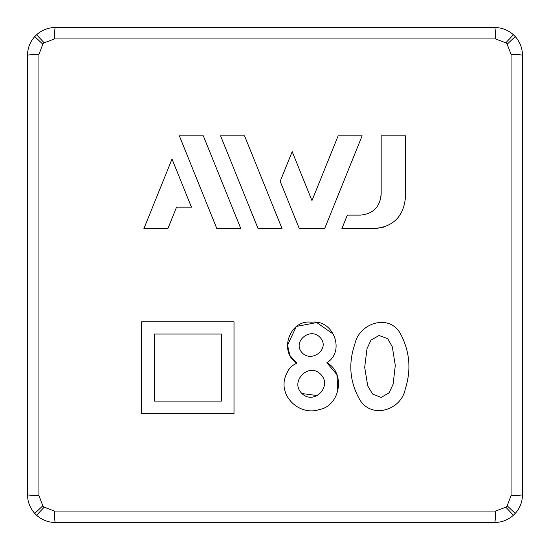 <?xml version="1.0" encoding="UTF-8"?>
<svg xmlns="http://www.w3.org/2000/svg" width="550" height="550" viewBox="0 0 550 550"><rect width="100%" height="100%" fill="white"/><g stroke="black" fill="none" stroke-linecap="round" stroke-linejoin="round"><path stroke-width="0.82" d="M301.936 393.532C314.153 405.536 332.936 385.825 320.492 374.124C308.275 362.113 289.493 381.837 301.936 393.532L317.556 395.615M38.933 54.464L38.933 495.536L42.818 505.821L34.753 513.398C29.996 508.035 27.582 501.786 27.5 494.656L27.5 55.344C27.582 48.201 30.003 41.951 34.753 36.602L42.818 44.179L38.933 54.464A12.375 0.887 180 0 0 27.5 55.344M38.933 495.536A12.375 0.887 180 0 1 27.5 494.656M34.753 513.398A338.456 338.456 0 0 0 36.602 515.247L44.179 507.183L54.464 511.067L495.536 511.067L505.821 507.183L513.398 515.247C508.035 520.004 501.786 522.418 494.656 522.5A12.375 0.887 -90 0 0 495.536 511.067M494.656 522.5L55.344 522.5A12.375 0.887 -90 0 1 54.464 511.067M55.344 522.5C48.201 522.418 41.951 519.998 36.602 515.247M34.753 36.602A338.456 338.456 0 0 1 36.602 34.753L44.179 42.818L54.464 38.933A12.375 0.887 -90 0 1 55.344 27.5L494.656 27.5C501.799 27.582 508.049 30.003 513.398 34.753L505.821 42.818L495.536 38.933A12.375 0.887 -90 0 0 494.656 27.5M513.398 515.247A338.456 338.456 0 0 0 515.247 513.398L507.183 505.821L511.067 495.536L511.067 54.464L507.183 44.179L515.247 36.602A338.456 338.456 0 0 0 513.398 34.753M36.602 34.753C41.965 29.996 48.214 27.582 55.344 27.5M515.247 36.602C520.004 41.965 522.418 48.214 522.5 55.344L522.5 494.656A12.375 0.887 180 0 1 511.067 495.536M522.5 494.656C522.418 501.799 519.998 508.049 515.247 513.398M495.536 38.933L54.464 38.933M522.5 55.344A12.375 0.887 180 0 0 511.067 54.464M360.119 400.304C349.821 382.532 348.067 363.797 354.874 344.101C358.786 323.785 387.839 313.301 399.864 332.674C409.75 350.659 411.538 369.518 405.219 389.242C401.28 409.86 372.391 419.313 360.119 400.304M367.744 385.935L372.577 394.034L381.157 397.457L389.118 392.783L393.099 384.216L395.292 365.509L392.336 346.885L387.723 338.683L379.06 335.493L371.016 340.051L367.015 348.631L364.684 367.331L367.744 385.935L372.577 394.034L381.157 397.457L389.118 392.783L393.099 384.216L395.292 365.509L392.336 346.885L387.723 338.683L379.06 335.493L371.016 340.051L367.015 348.631L364.684 367.331L367.744 385.935M173.504 214.692L176.543 207.171L191.455 207.171L172.012 159.032L165.935 174.068M191.455 207.171L187.564 197.539M178.083 174.068L172.012 159.032L143.907 228.601L167.874 228.601L169.613 224.317M342.987 225.906L341.894 228.601L374.461 228.601L384.01 227.088M374.461 228.601C393.243 226.792 403.556 216.473 405.412 197.649L405.412 135.809L381.164 135.809L381.164 194.473L379.617 202.311M333.486 334.262L316.766 322.568L296.326 326.432L287.561 345.077L289.781 355.369L296.869 363.158L294.092 364.581M337.789 390.459L336.93 374.646L326.824 362.732C345.716 351.443 333.279 319 311.609 322.231C289.685 318.966 278.293 351.876 296.869 363.158C291.878 365.372 288.386 369.036 286.399 374.158C276.643 394.357 298.616 416.419 319.131 409.612C340.354 406.01 345.888 372.721 326.824 362.732M288.221 370.556L286.399 374.158M250.559 210.038L258.067 228.601L282.04 228.601L244.551 135.809L220.571 135.809L232.726 165.894M149.524 214.686L143.907 228.601M195.064 174.721L216.831 228.601L240.811 228.601L203.314 135.809L179.348 135.809L191.496 165.887M240.811 228.601L233.31 210.038M282.59 175.388L280.191 181.328L286.268 196.364M295.474 219.147L299.296 228.601L324.644 228.601L342.843 183.549M317.206 187.653L311.967 200.619L308.007 190.822M298.258 166.684L292.181 151.649L280.191 181.328L299.296 228.601M324.644 228.601L362.127 135.809L338.154 135.809L332.076 150.851M157.843 321.812L141.618 321.812L141.618 413.779L234.011 413.779L234.011 321.812L215.531 321.812M221.354 393.016L221.354 401.122L154.275 401.122L154.275 334.049L221.354 334.049L221.354 401.122M207.934 334.049L221.354 334.049M167.874 228.601L176.543 207.171M179.348 135.809L216.831 228.601M220.571 135.809L258.067 228.601M282.04 228.601L244.551 135.809M338.154 135.809L311.967 200.619L292.181 151.649M381.164 194.473C379.954 206.992 373.079 213.874 360.525 215.105L347.346 215.105L341.894 228.601M234.011 321.812L141.618 321.812M302.356 353.031C312.324 363.021 330.763 348.239 319.88 337.232C309.952 326.769 291.761 342.024 302.356 353.031M44.179 507.183A327.387 327.387 0 0 1 42.818 505.821M42.818 44.179A327.387 327.387 0 0 1 44.179 42.818M507.183 505.821A327.387 327.387 0 0 1 505.821 507.183M505.821 42.818A327.387 327.387 0 0 1 507.183 44.179"/></g></svg>
